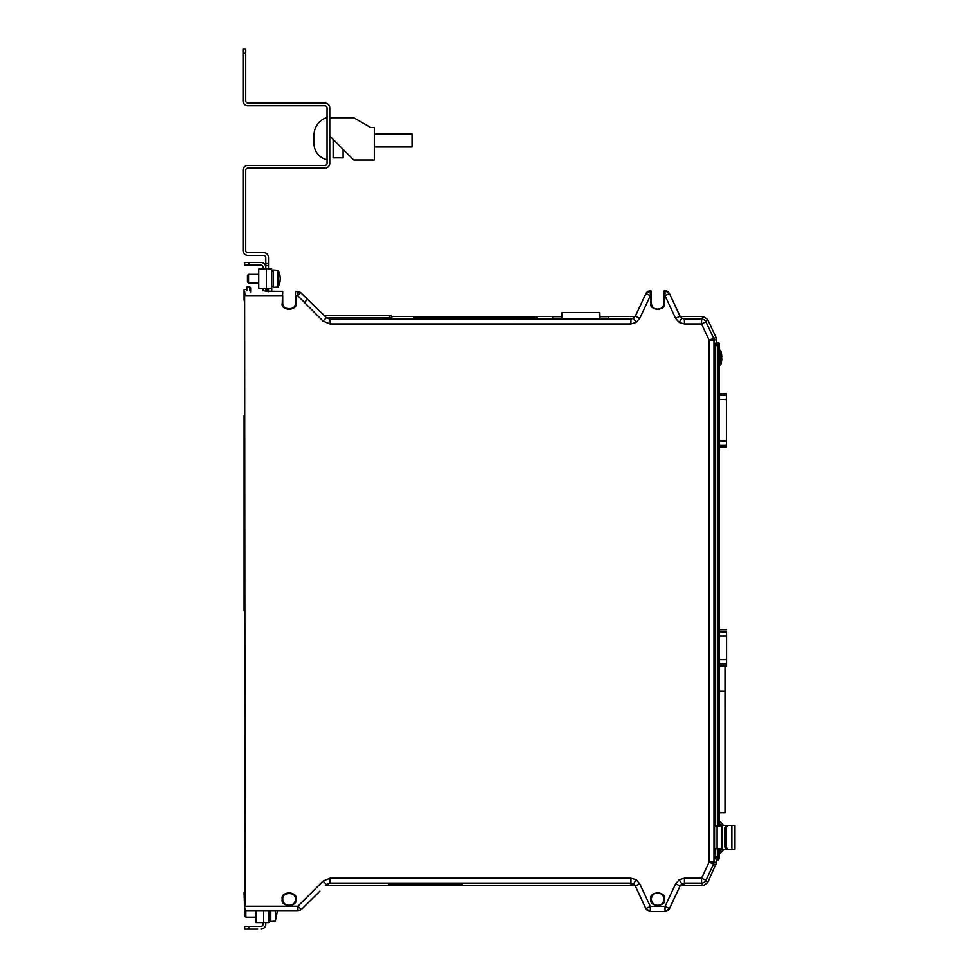 <?xml version="1.0" encoding="UTF-8"?>
<svg xmlns="http://www.w3.org/2000/svg" width="978" height="978" viewBox="0 0 978 978"><rect width="100%" height="100%" fill="white"/><g stroke="black" fill="none" stroke-linecap="round" stroke-linejoin="round"><path stroke-width="1.47" d="M721.238 355.087L721.483 356.787M721.409 355.087L721.507 356.787L721.409 355.087M721.495 358.914L721.385 360.405M721.141 362.838L721.825 358.889L720.994 362.838L720.969 352.679L721.837 356.787L721.153 352.679M721.006 357.435L721.214 352.679L721.666 360.43M721.079 358.376L720.982 357.435M720.994 362.838L721.055 358.376M721.581 360.43L721.238 362.838M720.798 352.288L720.798 351.188A1.088 1.088 -90 0 0 719.722 350.136L719.722 352.312L720.798 352.288L720.798 364.281L719.246 365.32M719.246 352.312L719.722 363.144L720.798 363.168M719.246 363.144L719.722 365.32A1.088 1.088 90 0 0 720.053 365.259M721.691 355.087L720.945 351.004L719.246 350.136M270.796 920.432L270.796 910.97L270.796 920.432L269.06 920.432M734.955 825.469L734.955 849.32L726.434 849.32L724.771 847.156L724.771 827.632L726.434 825.469L734.955 825.469M295.417 899.185C297.654 891.704 280.576 891.704 282.813 899.185C282.459 907.315 295.772 907.315 295.417 899.185M319.904 891.166L301.285 909.601L297.935 906.227L297.935 910.921L301.273 909.564L319.904 891.166M462.276 883.745L388.682 883.745L388.682 884.919L462.276 884.919L462.276 883.745L462.276 884.919M635.297 886.007L645.847 908.635L635.358 885.909L633.292 883.904L630.529 883.745L630.944 883.085L330.002 883.085L326.505 884.552L330.002 883.085L330.002 878.22L630.944 878.22L630.944 883.085L633.561 883.855L635.358 885.909L639.771 883.843L650.321 906.472L645.908 908.538A4.878 4.866 32.5 0 0 650.321 911.349L650.321 906.472L665.028 906.472L675.578 883.843L679.991 885.909L681.788 883.855L684.404 883.085L684.404 878.22L701.556 878.22L701.556 883.085A4.878 4.866 -32.5 0 0 705.969 880.273L701.556 878.22L709.087 862.058L713.5 864.112A4.878 4.866 -77.5 0 0 713.964 862.058L709.087 862.058L709.087 340.112L701.556 323.95L705.969 321.896A4.878 4.866 -147.5 0 0 701.556 319.072L701.556 323.95L684.404 323.95L684.404 319.072L701.556 319.072L703.17 316.542L707.583 319.354L716.043 337.496L709.087 340.112L713.964 340.112A4.878 4.866 -102.5 0 0 713.5 338.058L705.969 321.896L707.583 319.354M719.246 343.266L719.246 345.173L718.207 344.109A1.088 1.076 61.3 0 1 719.221 345.197L719.246 343.266L716.495 342.129L716.495 339.549L713.964 340.112L713.964 862.058L716.495 862.62L707.583 882.816L703.17 885.628L680.248 885.628M635.101 885.628L325.429 885.628M330.002 319.207L630.944 319.072L630.944 323.95L330.002 323.95L330.002 319.207L326.42 317.728L323.07 321.077L304.439 302.447L307.569 299.317L300.588 292.605L297.593 295.576L295.943 295.576L295.943 302.984C298.314 311.114 279.916 311.114 282.287 302.984L282.544 291.334L282.287 295.576L245.111 295.576L244.671 291.212L244.781 912.144M244.671 297.935L245.111 906.227L297.935 906.227L323.07 881.092L325.735 883.843M388.682 883.745L388.682 884.919M645.847 908.635L650.26 911.447L665.089 911.447L669.502 908.635L680.052 886.007L682.057 883.904L684.82 883.745L684.404 883.085L701.556 883.085L703.17 885.628M650.847 899.185C648.475 891.056 666.874 891.044 664.502 899.185C666.874 907.315 648.475 907.315 650.847 899.185M680.052 316.163L681.788 318.315L684.404 319.072L684.82 318.425L682.057 318.266L680.052 316.163L669.441 293.632A4.878 4.866 -147.5 0 0 665.028 290.821L665.028 295.698L669.441 293.632L679.991 316.261L675.578 318.327L665.028 295.698L664.502 302.984C666.874 311.114 648.475 311.114 650.847 302.984L650.321 295.698L639.771 318.327L635.358 316.261L645.908 293.632L650.321 295.698L650.321 290.821A4.878 4.866 147.5 0 0 645.908 293.632L635.297 316.163L633.292 318.266L630.529 318.425L630.944 319.072L633.561 318.315L635.297 316.163M244.671 892.462L244.671 300.539M680.052 886.007L669.441 908.538L665.028 906.472L665.028 911.349A4.878 4.866 -32.5 0 0 669.441 908.538L669.502 908.635M265.209 291.175L282.324 291.395M307.569 299.317L326.42 317.728M246.847 289.549L244.133 289.549L244.133 298.755M244.133 892.792L244.671 911.215M244.671 896.643A4.878 4.878 0 0 1 244.133 894.418L244.133 892.462M244.671 294.904A4.878 4.878 0 0 0 244.133 297.129L244.133 300.539M244.781 915.983L244.671 912.144M244.671 906.398L244.671 909.919M663.964 899.185A6.284 6.284 0 0 1 657.668 905.469A6.284 6.284 0 0 1 651.385 899.185A6.284 6.284 0 0 1 657.668 892.89A6.284 6.284 0 0 1 663.964 899.185M413.78 317.239L414.073 318.425L536.739 318.425L536.788 317.239L413.78 317.239M561.947 316.701L552.497 316.701L552.582 318.425L608.658 318.425L608.756 316.701L599.893 316.701M324.183 315.454L389.709 315.454A2.164 2.164 0 0 1 391.591 316.542L561.947 316.542M599.893 316.542L635.101 316.542M680.248 316.542L703.17 316.542M391.469 319.072L391.872 317.618A2.164 2.164 0 0 0 389.709 315.454L389.709 319.207M645.847 293.534L650.92 290.821L651.287 295.698L651.385 291.151L650.847 302.984M664.502 302.984L663.964 302.984A6.284 6.284 0 0 1 657.668 309.28A6.284 6.284 0 0 1 651.385 302.984M663.964 302.984L663.989 291.248M716.495 342.129L714.001 345.54L714.001 856.63L716.495 860.041L719.246 858.904L719.221 856.972A1.088 1.076 118.7 0 1 718.207 858.061A1.088 1.088 0 0 0 719.246 856.997L719.246 858.904M716.495 862.62L716.495 860.041M268.559 291.395L282.544 291.334M282.764 291.554L282.287 302.984M295.943 302.984L295.454 302.984C297.703 310.503 280.539 310.503 282.776 302.984M295.454 302.984L295.466 291.554M300.588 292.605L297.593 291.395L297.593 295.576L304.439 302.447M325.637 316.896L300.625 292.556L295.686 291.334M244.133 415.723L244.133 610.847M250.637 290.784L250.637 288.351M250.637 291.97L250.637 288.18A1.088 1.088 0 0 0 249.549 287.092L249.549 290.784M608.756 316.701L608.658 318.425M552.497 316.701L552.582 318.425M669.502 293.534L665.089 290.723L663.964 291.151M651.385 291.151L650.26 290.723M716.495 339.549L716.043 337.496M717.155 342.129L714.906 344.256L714.906 826.007M714.906 848.782L714.906 857.914L717.155 860.041M714.05 857.718L717.351 857.596A1.088 1.076 -61.3 0 0 718.378 856.508L719.221 856.972L719.221 848.782M714.649 856.63L714.71 857.718M714.001 345.54L718.378 345.662A1.088 1.076 -118.7 0 0 717.351 344.574L714.71 344.452L714.649 345.54M714.013 344.794L714.906 344.794M714.05 344.452L714.71 344.452M265.735 290.931A4.878 4.878 0 0 0 265.808 290.087L265.808 288.461M265.808 265.698L268.522 265.698L268.522 263.534L265.808 263.534L265.808 267.324A4.878 4.878 0 0 0 260.93 262.446L249.011 262.446L249.011 265.16L260.93 265.16A2.164 2.164 0 0 1 263.106 267.324L263.106 268.95M263.106 288.461L263.106 290.087A2.164 2.164 0 0 1 262.984 290.784A2.164 2.164 0 0 0 263.106 290.087M246.847 290.784L246.847 287.092L249.549 287.092A1.088 1.088 0 0 1 250.637 288.18A1.088 1.088 0 0 0 249.549 287.092M265.808 290.087L268.522 289.549L268.522 291.334M260.93 262.446L257.679 262.446M257.679 265.16L260.93 265.16A2.164 2.164 0 0 1 263.106 267.324M249.011 262.446L244.671 262.446L244.671 265.16L249.011 265.16M257.679 929.1L249.011 929.1L249.011 926.386L260.93 926.386A2.164 2.164 0 0 0 263.106 924.222L263.106 922.596M249.011 926.386L244.671 926.386L244.671 929.1L249.011 929.1M265.808 924.222L265.808 922.596L265.808 924.222A4.878 4.878 0 0 1 260.93 929.1M260.93 926.386A2.164 2.164 0 0 0 263.106 924.222M561.947 318.425L561.947 312.63L599.893 312.63L599.893 318.425M244.781 910.824L244.781 916.093L245.869 917.181L256.053 917.181M245.869 917.181L245.869 910.97M719.246 823.843L721.409 824.931L719.246 824.931L719.246 345.173A1.088 1.088 180 0 0 718.219 344.097L718.219 342.19M721.409 824.931L721.409 848.782L717.082 848.782L719.246 848.782L719.246 850.946L721.409 849.858L719.246 849.858L719.246 856.997L719.246 853.109L720.334 853.109L723.586 849.858M256.053 910.97L256.053 922.596L269.06 922.596L269.06 910.97M719.246 821.679L720.334 821.679L719.246 821.679M719.246 824.931L719.246 826.007M723.586 825.469L720.334 821.679M714.906 397.936L714.906 393.596L714.906 397.936M714.906 395.149L714.906 399.427M714.906 633.927L714.906 629.6M721.409 848.782L720.334 850.946M719.246 812.73L724.979 812.73L724.979 691.324L719.246 691.324M719.246 568.89L719.246 503.658M726.397 393.596L719.246 393.669M726.397 393.669L726.397 399.427L719.246 399.427M726.397 446.86L719.246 446.934L726.397 446.934L726.397 445.369L719.246 445.369M719.246 441.102L726.397 441.102L726.397 399.427M726.397 441.102L726.397 445.369M719.246 666.189L726.544 666.189L726.544 663.891L726.544 666.055L719.246 666.055M726.544 633.927L726.544 663.891L719.246 663.891M726.544 629.6L719.246 629.6M724.979 773.867L724.991 666.189M717.082 826.007L714.527 826.007L714.527 848.782L717.082 848.782L717.082 826.007L721.409 826.007M730.456 825.469L721.409 825.469M722.571 825.469L722.571 849.32L721.409 849.32M275.38 919.76L275.38 918.794L275.38 919.76M270.796 921.508L275.38 921.19L277.422 910.97L275.38 921.19L270.796 921.508M275.38 910.97L275.38 921.19M722.571 849.32L730.456 849.32M724.771 847.156L726.165 847.156L727.828 849.32L726.434 849.32M726.165 847.156L726.165 827.632L727.828 825.469M248.571 283.045L247.495 281.957L248.571 283.045L258.767 283.045L248.571 283.045L248.571 274.366L258.767 274.366L248.571 274.366L247.495 275.454L248.571 274.366M374.317 133.998L412.031 133.998L412.031 147.006L374.317 147.006M326.407 159.512A0.648 0.648 0 0 1 326.249 159.487A0.648 0.648 0 0 0 327.055 158.864A0.648 0.648 0 0 1 326.407 159.512M271.774 271.114L273.51 271.114L271.774 271.114M271.774 286.297L273.51 286.297M273.51 287.373L278.094 287.055L273.51 287.373L273.51 270.038L278.094 270.356L273.51 270.038M278.094 287.055A17.347 17.347 0 0 0 280.234 278.706A17.347 17.347 0 0 1 278.094 287.055L278.094 270.356A17.347 17.347 0 0 1 280.234 278.706A17.347 17.347 0 0 0 278.094 270.356M327.055 117.739L326.249 117.739A18.423 18.423 0 0 0 314.048 135.074L314.048 143.754A16.259 16.259 0 0 0 326.249 159.487M314.048 135.074L314.048 143.754M271.774 291.334L271.774 288.461L258.767 288.461L258.767 268.95L271.774 268.95L271.774 288.461M268.522 288.461L268.522 289.549M268.522 268.95L268.522 265.698M265.808 263.534L265.808 257.569A2.164 2.164 0 0 0 263.644 255.405L247.923 255.405A4.878 4.878 0 0 1 243.045 250.527L243.045 170.306A4.878 4.878 0 0 1 247.923 165.429L324.892 165.429A2.164 2.164 0 0 0 327.055 163.265L327.055 107.983A2.164 2.164 0 0 0 324.892 105.807L247.923 105.807A4.878 4.878 0 0 1 243.045 100.93L243.045 48.9L245.759 48.9L245.759 53.24L243.045 53.24M268.522 263.534L268.522 257.569A4.878 4.878 0 0 0 263.644 252.691L247.923 252.691A2.164 2.164 0 0 1 245.759 250.527L245.759 170.306A2.164 2.164 0 0 1 247.923 168.143L324.892 168.143A4.878 4.878 0 0 0 329.769 163.265L329.769 107.983A4.878 4.878 0 0 0 324.892 103.093L247.923 103.093A2.164 2.164 0 0 1 245.759 100.93L245.759 53.24M343.095 149.377L343.095 157.837L333.131 157.837L333.131 139.414M329.769 136.052L353.718 160.013L374.317 160.013L374.317 127.495L370.638 127.495L353.73 117.739L329.769 117.739M247.495 281.957L247.495 275.454M282.728 899.185A6.394 6.394 0 0 0 289.121 905.579A6.394 6.394 0 0 0 295.515 899.185A6.394 6.394 0 0 0 289.121 892.792A6.394 6.394 0 0 0 282.728 899.185M245.111 910.97L297.935 910.97L301.285 909.589L300.527 908.88L301.285 909.589L297.935 910.97L245.111 910.97L244.671 906.227M282.287 899.185C279.867 907.291 298.376 907.291 295.943 899.185C298.376 891.08 279.867 891.08 282.287 899.185M716.043 864.674L713.5 864.112L705.969 880.273L707.583 882.816M330.002 323.95L323.07 321.077M323.07 881.092L330.002 878.22M630.944 878.22L636.177 879.748L639.771 883.843M675.578 883.843L679.172 879.748L684.404 878.22M684.404 323.95L679.172 322.422L675.578 318.327M639.771 318.327L636.177 322.422L630.944 323.95M679.172 879.748L681.788 883.855M633.561 883.855L636.177 879.748M664.062 899.185A6.394 6.394 0 0 1 657.668 905.579A6.394 6.394 0 0 1 651.287 899.185A6.394 6.394 0 0 1 657.668 892.792A6.394 6.394 0 0 1 664.062 899.185M636.177 322.422L633.561 318.315M651.287 295.698L651.287 302.984A6.394 6.394 0 0 0 657.668 309.378A6.394 6.394 0 0 0 664.062 302.984L664.062 295.698M679.172 322.422L681.788 318.315M665.089 911.447L650.26 911.447M282.728 295.576L282.728 302.984A6.394 6.394 0 0 0 289.121 309.378A6.394 6.394 0 0 0 295.515 302.984L295.515 295.576M326.322 317.618L391.872 317.618M265.075 290.784L268.559 291.737M664.392 290.723L665.089 290.723M714.906 344.256L714.258 344.256M714.258 857.914L714.906 857.914M297.593 291.737L295.906 291.395M718.207 344.109L717.351 344.574L717.351 826.007M714.906 856.63L717.351 856.508L718.219 859.98M718.378 848.782L718.378 856.508L717.351 856.508L717.351 848.782M719.221 826.007L719.221 345.197L718.378 345.662L718.378 826.007M263.644 922.596L263.644 910.97M719.246 395.149L726.397 395.149M719.246 659.685L726.544 659.685M719.246 636.103L726.544 636.103M719.246 631.898L726.544 631.898M719.246 629.722L726.544 629.722M275.38 912.841C278.204 912.841 278.204 912.841 275.38 912.841M731.85 849.32L731.85 825.469M726.165 827.632L724.771 827.632M266.358 288.461L266.358 268.95M719.881 365.32L720.945 364.452L721.678 360.43M326.505 884.552L329.794 883.134"/></g></svg>
